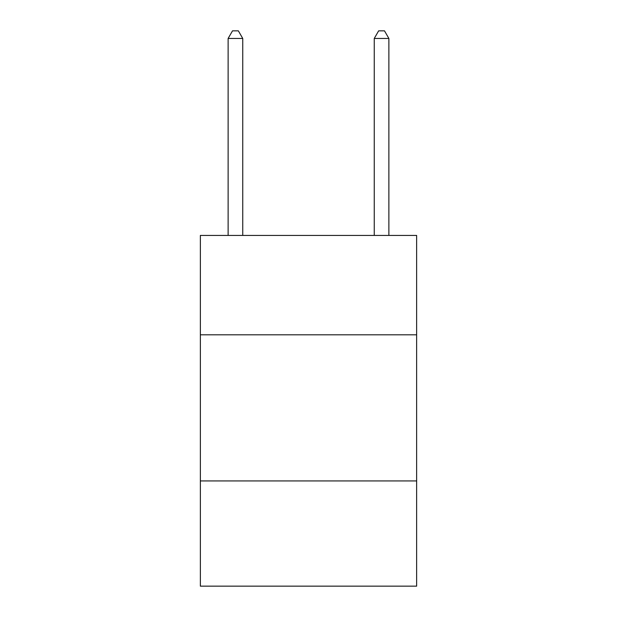 <?xml version="1.0" encoding="UTF-8"?>
<svg xmlns="http://www.w3.org/2000/svg" width="617" height="617" viewBox="0 0 617 617"><rect width="100%" height="100%" fill="white"/><g stroke="black" fill="none" stroke-linecap="round" stroke-linejoin="round"><path stroke-width="0.93" d="M416.637 334.807L416.637 235.432L200.363 235.432L200.363 334.807L416.637 334.807L416.637 586.15L200.363 586.15L200.363 334.807M416.637 480.936L200.363 480.936M242.743 235.432L242.743 38.447L228.128 38.447L228.128 235.432M228.128 38.447L232.509 30.85L238.355 30.85L242.743 38.447M388.872 235.432L388.872 38.447L374.257 38.447L374.257 235.432M374.257 38.447L378.645 30.85L384.491 30.85L388.872 38.447"/></g></svg>
